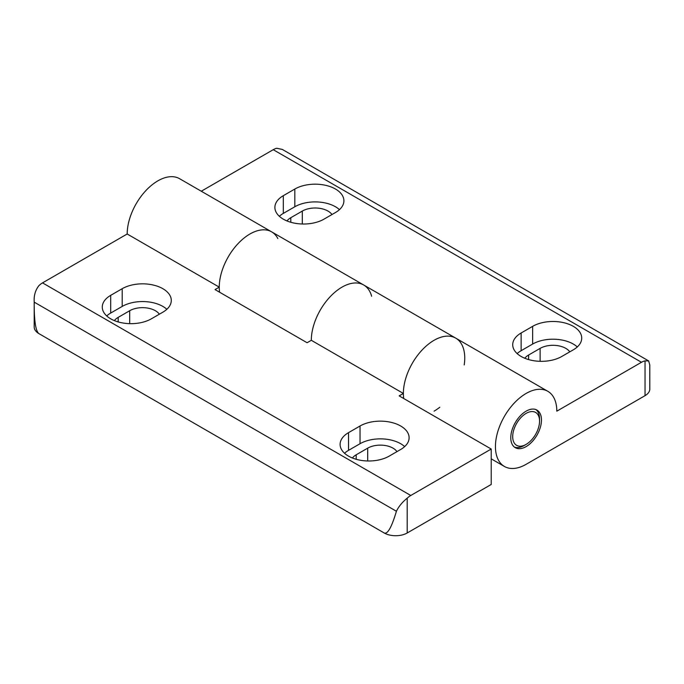 <?xml version="1.0" encoding="UTF-8"?>
<svg xmlns="http://www.w3.org/2000/svg" width="684" height="684" viewBox="0 0 684 684"><rect width="100%" height="100%" fill="white"/><g stroke="black" fill="none" stroke-linecap="round" stroke-linejoin="round"><path stroke-width="1.03" d="M38.962 333.655C35.859 331.466 34.268 321.899 34.2 304.936L34.2 327.012A16.271 9.396 0 0 0 38.962 333.655L384.194 532.973A16.271 9.396 0 0 0 407.211 532.973L491.215 484.469L491.215 449.037L399.157 395.882L403.372 393.445A43.4 25.06 -60 0 1 422.319 349.772A43.4 25.06 -60 0 1 455.758 338.144A43.4 25.06 -60 0 1 464.205 364.948M34.2 304.936L34.217 302.148L396.412 511.256C391.675 527.219 387.606 534.461 384.194 532.973M34.217 302.148C33.747 295.719 35.329 290.196 38.962 285.587A16.271 9.396 -60 0 1 42.528 282.877L127.19 233.996A43.4 25.06 -60 0 1 146.137 190.323A43.4 25.06 -60 0 1 179.576 178.695L271.642 231.85A43.4 25.06 -60 0 1 277.832 238.554M396.412 511.256C398.738 506.442 402.337 502.09 407.211 498.191A16.271 9.396 -60 0 1 410.768 495.481L491.215 449.037M159.363 314.195A18.169 10.491 0 0 0 129.686 310.733L118.178 317.376A18.169 10.491 0 0 0 114.365 320.608M396.976 451.62A17.904 10.337 0 0 0 367.701 448.148L356.193 454.792A17.904 10.337 0 0 0 352.414 458.006M127.19 233.996L219.256 287.143L215.032 289.58L307.09 342.735L311.314 340.299L403.372 393.445M162.869 312.169A28.754 16.596 0 0 0 171.282 300.438A28.754 16.596 0 0 0 153.541 285.1A28.754 16.596 0 0 0 122.205 288.699L110.697 295.343A28.754 16.596 0 0 0 102.275 307.082A28.754 16.596 0 0 0 120.025 322.412A28.754 16.596 0 0 0 151.361 318.812L162.869 312.169M400.687 449.482A28.754 16.596 0 0 0 409.109 437.743A28.754 16.596 0 0 0 391.359 422.404A28.754 16.596 0 0 0 360.032 426.004L348.524 432.647A28.754 16.596 0 0 0 340.102 444.386A28.754 16.596 0 0 0 357.852 459.725A28.754 16.596 0 0 0 389.179 456.125L400.687 449.482M439.795 407.228A43.4 25.06 -60 0 1 434.058 411.169M219.256 287.143A43.4 25.06 -60 0 1 238.194 243.47A43.4 25.06 -60 0 1 271.642 231.85L363.7 284.997A43.4 25.06 -60 0 0 330.252 296.625A43.4 25.06 -60 0 0 311.314 340.299A43.4 25.06 -60 0 1 330.252 296.625A43.4 25.06 -60 0 1 363.7 284.997A43.4 25.06 -60 0 1 371.634 296.257M404.671 446.601A28.754 16.596 0 0 0 360.032 443.719L348.524 450.363A28.754 16.596 0 0 0 344.539 453.244M166.853 309.296A28.754 16.596 0 0 0 122.205 306.415L110.697 313.058A28.754 16.596 0 0 0 106.713 315.94M331.979 214.537A18.169 10.491 0 0 0 302.302 211.074L290.794 217.717A18.169 10.491 0 0 0 286.981 220.949M569.806 351.841A18.169 10.491 0 0 0 540.121 348.378L528.612 355.022A18.169 10.491 0 0 0 524.808 358.254M645.038 395.66A16.271 9.396 0 0 0 649.8 389.016L649.783 364.974L648.663 360.93L645.038 360.878L645.038 395.66L526.124 464.316A43.4 25.06 -60 0 1 504.424 466.462A43.4 25.06 -60 0 1 504.424 416.351A43.4 25.06 -60 0 1 547.824 391.299A43.4 25.06 -60 0 1 556.81 411.169L641.472 362.281A16.271 9.396 -60 0 1 645.038 360.878M201.276 191.221L273.232 149.685A16.271 9.396 -60 0 1 276.789 148.274L282.321 149.428L648.663 360.93M335.476 212.519A28.754 16.596 0 0 0 343.898 200.78A28.754 16.596 0 0 0 326.148 185.441A28.754 16.596 0 0 0 294.821 189.04L283.313 195.684A28.754 16.596 0 0 0 274.891 207.423A28.754 16.596 0 0 0 292.641 222.753A28.754 16.596 0 0 0 323.968 219.162L335.476 212.519M573.303 349.823A28.754 16.596 0 0 0 581.725 338.084A28.754 16.596 0 0 0 563.975 322.745A28.754 16.596 0 0 0 532.639 326.345L521.131 332.988A28.754 16.596 0 0 0 512.718 344.727A28.754 16.596 0 0 0 530.459 360.066A28.754 16.596 0 0 0 561.795 356.467L573.303 349.823M219.59 292.213A43.4 25.06 -60 0 1 236.117 245.778A43.4 25.06 -60 0 1 271.642 231.85M403.714 398.516A43.4 25.06 -60 0 1 420.241 352.08A43.4 25.06 -60 0 1 455.758 338.144L547.824 391.299M510.777 437.743A21.7 12.526 -60 0 1 520.25 415.906A21.7 12.526 -60 0 1 536.974 410.092A21.7 12.526 -60 0 1 536.974 435.144A21.7 12.526 -60 0 1 515.274 447.678A21.7 12.526 -60 0 1 510.777 437.743M577.287 346.942A28.754 16.596 0 0 0 532.639 344.061L521.131 350.704A28.754 16.596 0 0 0 517.147 353.585M339.461 209.637A28.754 16.596 0 0 0 294.821 206.756L283.313 213.399A28.754 16.596 0 0 0 279.328 216.281M526.124 413.384A18.99 10.961 -60 0 1 539.548 421.13A18.99 10.961 -60 0 1 526.124 444.386A18.99 10.961 -60 0 1 512.692 436.631A18.99 10.961 -60 0 1 526.124 413.384M535.965 409.613A21.7 12.526 -60 0 1 539.548 418.916L539.548 421.13M526.124 444.386L524.201 445.489A21.7 12.526 -60 0 1 514.359 447.045M407.211 498.191L407.211 532.973M129.686 323.66L129.686 310.733M118.178 321.925L118.178 317.376M367.701 460.973L367.701 448.148M356.193 459.289L356.193 454.792M42.528 282.877L410.768 495.481M360.032 443.719L360.032 426.004M348.524 450.363L348.524 432.647M122.205 306.415L122.205 288.699M110.697 313.058L110.697 295.343M302.302 224.001L302.302 211.074M290.794 222.266L290.794 217.717M540.121 361.306L540.121 348.378M528.612 359.579L528.612 355.022M273.232 149.685L641.472 362.281M532.639 344.061L532.639 326.345M521.131 350.704L521.131 332.988M294.821 206.756L294.821 189.04M283.313 213.399L283.313 195.684M363.7 284.997L455.758 338.144M491.215 458.844L504.424 466.462"/></g></svg>
